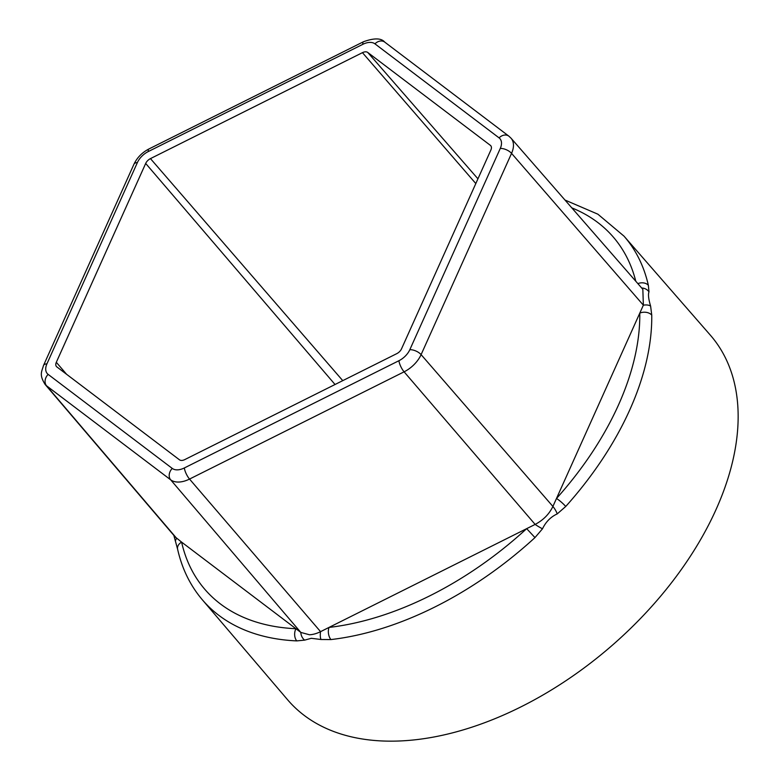 <?xml version="1.0" encoding="UTF-8"?>
<svg xmlns="http://www.w3.org/2000/svg" width="780" height="780" viewBox="0 0 780 780"><rect width="100%" height="100%" fill="white"/><g stroke="black" fill="none" stroke-linecap="round" stroke-linejoin="round"><path stroke-width="1.17" d="M181.789 460.434A6.815 4.163 139.2 0 1 179.468 459.81L56.842 366.902A6.815 4.163 139.2 0 1 56.433 366.522A6.815 4.163 139.2 0 1 56.316 362.29L145.684 163.439A6.815 4.163 139.2 0 1 150.452 158.613L362.447 52.66A6.815 4.163 139.2 0 1 367.75 52.455L490.376 145.353A6.815 4.163 139.2 0 1 490.766 145.714A6.815 4.163 139.2 0 1 490.903 149.974L401.534 348.826A6.815 4.163 139.2 0 1 396.767 353.652L184.762 459.605A6.815 4.163 139.2 0 1 181.789 460.434M309.475 634.764A25.408 15.493 -40.8 0 0 320.56 631.654L535.139 524.423C543.289 520.114 549.208 514.127 552.903 506.444L643.364 305.175L642.837 289.322L511.046 138.197A24.307 14.82 139.2 0 1 511.553 153.368L643.364 305.175A8.726 4.319 -13.6 0 1 650.617 306.111L651.749 315.101A278.411 169.786 139.2 0 1 565.734 506.474L557.232 513.893C550.748 516.877 545.834 521.84 542.5 528.791L534.973 537.596A278.411 169.786 139.2 0 1 330.935 639.571L320.98 639.502L311.298 638.303L304.619 640.136L296.77 640.897A8.726 5.801 -87.5 0 1 295.932 628.719L300.827 632.424L309.475 634.764M296.77 640.897A278.411 169.786 139.2 0 1 202.342 599.791L287.596 699.758A279.133 170.225 -40.8 0 0 399.077 741A279.133 170.225 -40.8 0 0 672.75 581.12A279.133 170.225 -40.8 0 0 710.356 335.166L624.01 236.145A278.411 169.786 139.2 0 1 648.356 285.305L648.989 291.847C647.985 294.421 648.531 299.169 650.617 306.111M202.342 599.791C190.252 585.546 182.013 568.708 177.616 549.257L177.616 549.257A8.726 6.572 -12.7 0 1 181.603 542.11L295.932 628.719A269.685 164.463 -40.8 0 1 181.603 542.11L175.207 536.981L45.094 384.413A24.307 14.82 139.2 0 0 46.527 385.769L176.709 538.395A8.726 4.505 -17.9 0 0 175.607 541.846L173.823 535.363M500.282 148.424A15.581 9.506 -40.8 0 0 499.083 137.875L374.956 43.846A15.581 9.506 -40.8 0 0 362.856 44.314L148.288 151.554A15.581 9.506 -40.8 0 0 137.387 162.572L46.937 363.841A15.581 9.506 -40.8 0 0 48.136 374.39L172.263 468.419A15.581 9.506 -40.8 0 0 177.557 469.852A15.581 9.506 -40.8 0 0 184.353 467.951L398.931 360.711A15.581 9.506 -40.8 0 0 409.831 349.684L500.282 148.424A8.726 4.202 -155.8 0 1 511.553 153.368L421.102 354.637A24.307 14.82 139.2 0 1 404.098 371.826L189.53 479.066A24.307 14.82 139.2 0 1 178.922 482.04A24.307 14.82 139.2 0 1 170.654 479.807L300.827 632.424A8.726 7.01 71.6 0 0 304.619 640.136M184.353 467.951A8.726 2.652 -116.6 0 0 189.53 479.066L320.56 631.654A8.726 3.413 98.1 0 0 320.98 639.502M534.973 537.596L526.666 528.655A269.685 164.463 -40.8 0 1 329.033 627.422A8.726 5.138 83.4 0 0 330.935 639.571M398.931 360.711A8.726 2.652 -116.6 0 0 404.098 371.826L535.139 524.423A8.726 1.043 31.6 0 0 542.5 528.791M409.831 349.684A8.726 4.202 -155.8 0 1 421.102 354.637L552.903 506.444A8.726 2.74 58.3 0 1 557.232 513.893M651.749 315.101A8.726 6.152 -0.8 0 0 639.785 313.121A269.685 164.463 -40.8 0 1 556.471 498.508A8.726 1.433 41.9 0 1 565.734 506.474M641.667 287.986A8.726 7.81 7.5 0 1 648.989 291.847M637.865 283.618A8.726 6.572 -12.7 0 1 648.356 285.305M635.778 281.219A269.685 164.463 -40.8 0 0 571.818 207.87M172.263 468.419A8.726 6.854 -52.9 0 0 170.654 479.807L46.527 385.769A8.726 6.854 -52.9 0 1 48.136 374.39M499.083 137.875A8.726 6.854 -52.9 0 1 508.862 136.149L511.046 138.197M374.956 43.846A8.726 6.854 -52.9 0 1 384.745 42.12C381.284 37.996 374.185 37.869 363.47 41.749L148.902 148.98C142.087 152.539 137.095 157.618 133.945 164.229L43.495 365.498C41.749 371.855 38.971 374.575 45.094 384.413M362.856 44.314A8.726 2.652 -116.6 0 1 363.47 41.749M148.288 151.554A8.726 2.652 -116.6 0 1 148.902 148.98M137.387 162.572A8.726 4.202 -155.8 0 0 133.945 164.229M46.937 363.841A8.726 4.202 -155.8 0 0 43.495 365.498M490.376 145.353L491.069 146.143M367.75 52.455L477.935 178.825M362.447 52.66L475.81 183.553M150.452 158.613L342.752 380.64M145.684 163.439L335.039 384.501M56.316 362.29L66.602 374.302M177.616 549.257L175.607 541.846M624.01 236.145L597.899 214.198L564.993 200.05M508.862 136.149L384.745 42.12"/></g></svg>
